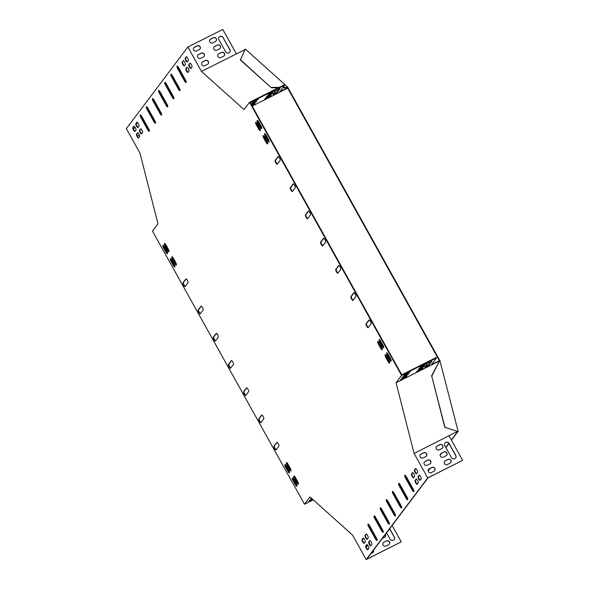 <?xml version="1.0" encoding="UTF-8"?>
<svg xmlns="http://www.w3.org/2000/svg" width="589" height="589" viewBox="0 0 589 589"><rect width="100%" height="100%" fill="white"/><g stroke="black" fill="none" stroke-linecap="round" stroke-linejoin="round"><path stroke-width="0.88" d="M282.764 87.798L287.476 87.798L439.504 360.939L439.931 360.718L287.903 87.577L287.476 87.798L287.8 87.179L245.23 49.005L240.356 59.982L271.374 87.79L278.435 87.798M457.469 431.774L451.299 439.961M448.803 443.267L445.755 447.309M441.095 453.501L440.16 454.745M429.69 468.63L428.085 470.766M413.611 489.974L413.132 490.615M407.478 498.117L406.999 498.75M401.345 506.253L400.866 506.886M457.675 431.847L451.41 440.167M448.936 443.451L445.873 447.515M441.522 453.287L440.116 455.15M430.125 468.417L428.129 471.06M413.699 490.21L413.264 490.792M407.566 498.353L407.132 498.927M401.433 506.488L400.999 507.07M287.903 87.577L287.8 87.179M445.019 427.459L431.634 375.723L444.776 427.246L458.22 431.663L439.931 360.718M393.342 510.906L391.464 509.213M240.26 59.585L271.374 87.79M271.271 87.393L279.23 87.393M283.066 87.393L287.373 87.393M431.87 375.937L439.504 360.939L431.634 375.723M439.74 361.153L440.174 360.939M291.01 470.663A2.201 0.648 63.3 0 1 289.884 469.3L287.454 464.942A2.201 0.648 63.3 0 1 286.755 462.652M176.45 264.829A2.201 0.648 63.3 0 1 175.316 263.46L172.894 259.108A2.201 0.648 63.3 0 1 172.187 256.819M169.021 251.488A2.201 0.648 63.3 0 1 167.887 250.119L165.465 245.768A2.201 0.648 63.3 0 1 164.765 243.478M413.699 477.561A2.201 0.648 63.3 0 1 412.285 475.721A2.201 0.648 63.3 0 1 411.888 473.696L412.742 472.562M367.345 539.09A2.201 0.648 63.3 0 1 365.924 537.242A2.201 0.648 63.3 0 1 365.526 535.224L366.387 534.083M364.341 543.073A2.201 0.648 63.3 0 1 362.92 541.232A2.201 0.648 63.3 0 1 362.522 539.215L363.384 538.074M267.737 143.672A2.201 0.648 63.3 0 1 266.603 142.31L264.181 137.951A2.201 0.648 63.3 0 1 263.474 135.661M382.305 349.513A2.201 0.648 63.3 0 1 381.171 348.143L378.749 343.792A2.201 0.648 63.3 0 1 378.042 341.502M389.727 362.853A2.201 0.648 63.3 0 1 388.593 361.484L386.17 357.133A2.201 0.648 63.3 0 1 385.471 354.843M174.977 266.78A2.201 0.648 63.3 0 1 173.843 265.418L171.421 261.06A2.201 0.648 63.3 0 1 170.714 258.77M289.545 472.614A2.201 0.648 63.3 0 1 288.411 471.252L285.989 466.893A2.201 0.648 63.3 0 1 285.282 464.603M370.982 545.62A2.201 0.648 63.3 0 1 369.561 543.78A2.201 0.648 63.3 0 1 369.163 541.755L370.025 540.621M417.336 484.099A2.201 0.648 63.3 0 1 415.922 482.251A2.201 0.648 63.3 0 1 415.525 480.234L416.379 479.093M383.77 347.554A2.201 0.648 63.3 0 1 382.644 346.192L380.214 341.834A2.201 0.648 63.3 0 1 379.515 339.551M269.21 141.721A2.201 0.648 63.3 0 1 268.076 140.359L265.654 136A2.201 0.648 63.3 0 1 264.947 133.71M296.966 485.954A2.201 0.648 63.3 0 1 295.833 484.592L293.41 480.234A2.201 0.648 63.3 0 1 292.711 477.951M420.347 480.109A2.201 0.648 63.3 0 1 418.926 478.261A2.201 0.648 63.3 0 1 418.529 476.243L419.39 475.109M261.781 128.38A2.201 0.648 63.3 0 1 260.647 127.018L258.225 122.659A2.201 0.648 63.3 0 1 257.526 120.37M230.733 368.029A2.201 0.648 63.3 0 1 229.312 366.189A2.201 0.648 63.3 0 1 228.915 364.164L231.61 360.586M215.574 340.803A2.201 0.648 63.3 0 1 214.16 338.962A2.201 0.648 63.3 0 1 213.763 336.937L216.457 333.359M200.422 313.576A2.201 0.648 63.3 0 1 199.001 311.736A2.201 0.648 63.3 0 1 198.603 309.711L201.305 306.133M185.27 286.35A2.201 0.648 63.3 0 1 183.849 284.509A2.201 0.648 63.3 0 1 183.451 282.484L186.146 278.906M245.885 395.256A2.201 0.648 63.3 0 1 244.464 393.415A2.201 0.648 63.3 0 1 244.067 391.398L246.769 387.812M261.037 422.482A2.201 0.648 63.3 0 1 259.624 420.642A2.201 0.648 63.3 0 1 259.226 418.624L261.921 415.039M276.189 449.716A2.201 0.648 63.3 0 1 274.776 447.868A2.201 0.648 63.3 0 1 274.378 445.851L277.073 442.265M377.107 540.231A2.201 0.648 63.3 0 1 375.981 538.869L369.008 526.345A2.201 0.648 63.3 0 1 368.309 524.055M383.24 532.095A2.201 0.648 63.3 0 1 382.114 530.733L375.141 518.202A2.201 0.648 63.3 0 1 374.435 515.92M389.373 523.96A2.201 0.648 63.3 0 1 388.247 522.59L381.274 510.067A2.201 0.648 63.3 0 1 380.568 507.777M413.905 491.403A2.201 0.648 63.3 0 1 412.771 490.041L405.799 477.517A2.201 0.648 63.3 0 1 405.099 475.227M407.772 499.538A2.201 0.648 63.3 0 1 406.638 498.176L399.666 485.653A2.201 0.648 63.3 0 1 398.967 483.363M401.639 507.681A2.201 0.648 63.3 0 1 400.505 506.312L393.54 493.788A2.201 0.648 63.3 0 1 392.834 491.506M395.506 515.817A2.201 0.648 63.3 0 1 394.38 514.455L387.407 501.931A2.201 0.648 63.3 0 1 386.701 499.641M322.875 245.738A2.201 0.648 63.3 0 1 321.461 243.898A2.201 0.648 63.3 0 1 321.064 241.873L323.759 238.295M338.034 272.965A2.201 0.648 63.3 0 1 336.613 271.124A2.201 0.648 63.3 0 1 336.216 269.099L338.911 265.521M353.186 300.191A2.201 0.648 63.3 0 1 351.766 298.351A2.201 0.648 63.3 0 1 351.368 296.326L354.07 292.748M368.339 327.418A2.201 0.648 63.3 0 1 366.925 325.577A2.201 0.648 63.3 0 1 366.527 323.56L369.222 319.974M307.723 218.512A2.201 0.648 63.3 0 1 306.302 216.671A2.201 0.648 63.3 0 1 305.905 214.646L308.607 211.068M292.571 191.285A2.201 0.648 63.3 0 1 291.15 189.437A2.201 0.648 63.3 0 1 290.752 187.42L293.455 183.842M277.412 164.059A2.201 0.648 63.3 0 1 275.998 162.211A2.201 0.648 63.3 0 1 275.6 160.193L278.295 156.615M186.183 82.269A2.201 0.648 63.3 0 1 185.049 80.907L178.084 68.383A2.201 0.648 63.3 0 1 177.377 66.093M180.05 90.411A2.201 0.648 63.3 0 1 178.923 89.042L171.951 76.518A2.201 0.648 63.3 0 1 171.244 74.229M173.917 98.547A2.201 0.648 63.3 0 1 172.791 97.185L165.818 84.661A2.201 0.648 63.3 0 1 165.111 82.372M149.392 131.104A2.201 0.648 63.3 0 1 148.259 129.735L141.286 117.211A2.201 0.648 63.3 0 1 140.587 114.921M155.525 122.961A2.201 0.648 63.3 0 1 154.392 121.599L147.419 109.075A2.201 0.648 63.3 0 1 146.72 106.786M161.658 114.826A2.201 0.648 63.3 0 1 160.525 113.463L153.552 100.933A2.201 0.648 63.3 0 1 152.853 98.65M167.784 106.683A2.201 0.648 63.3 0 1 166.658 105.321L159.685 92.797A2.201 0.648 63.3 0 1 158.986 90.507M141.743 133.769A2.201 0.648 63.3 0 1 140.329 131.921A2.201 0.648 63.3 0 1 139.932 129.904L140.786 128.763M188.105 72.241A2.201 0.648 63.3 0 1 186.684 70.4A2.201 0.648 63.3 0 1 186.286 68.376L187.147 67.242M191.108 68.258A2.201 0.648 63.3 0 1 189.695 66.41A2.201 0.648 63.3 0 1 189.297 64.392L190.151 63.251M184.467 65.71A2.201 0.648 63.3 0 1 183.046 63.862A2.201 0.648 63.3 0 1 182.649 61.845L183.51 60.704M138.106 127.231A2.201 0.648 63.3 0 1 136.692 125.391A2.201 0.648 63.3 0 1 136.295 123.366L137.149 122.232M135.102 131.222A2.201 0.648 63.3 0 1 133.688 129.374A2.201 0.648 63.3 0 1 133.291 127.357L134.145 126.215M427.71 477.907L462.652 460.362L428.041 477.819L366.719 559.204L401.234 541.88L366.189 559.55L427.71 477.907L414.111 453.471L396.066 382.747L401.573 375.443L249.545 102.302L244.037 109.606L201.467 71.424L187.869 46.995L126.348 128.638L139.946 153.066L157.992 223.798L152.492 231.102L304.52 504.243L310.02 496.939L352.59 535.114L366.189 559.55M279.186 92.517L284.723 85.191L250.215 102.523L401.757 374.788L436.265 357.464L436.508 357.898L401.573 375.443M187.471 61.72A2.201 0.648 63.3 0 1 186.058 59.872A2.201 0.648 63.3 0 1 185.66 57.855L186.514 56.713M138.739 137.752A2.201 0.648 63.3 0 1 137.325 135.912A2.201 0.648 63.3 0 1 136.928 133.894L137.782 132.753M391.199 360.895A2.201 0.648 63.3 0 1 390.065 359.533L387.643 355.174A2.201 0.648 63.3 0 1 386.944 352.892M367.978 549.611A2.201 0.648 63.3 0 1 366.557 547.763A2.201 0.648 63.3 0 1 366.159 545.745L367.021 544.604M167.548 253.439A2.201 0.648 63.3 0 1 166.415 252.077L163.992 247.719A2.201 0.648 63.3 0 1 163.293 245.429M260.309 130.331A2.201 0.648 63.3 0 1 259.175 128.969L256.752 124.61A2.201 0.648 63.3 0 1 256.053 122.321M416.71 473.578A2.201 0.648 63.3 0 1 415.289 471.73A2.201 0.648 63.3 0 1 414.892 469.713L415.753 468.572M298.439 484.003A2.201 0.648 63.3 0 1 297.305 482.641L294.883 478.283A2.201 0.648 63.3 0 1 294.183 475.993M290.311 468.373A2.201 0.648 63.3 0 1 290.87 470.913A2.201 0.648 63.3 0 1 289.449 469.514L287.027 465.155A2.201 0.648 63.3 0 1 286.468 462.623A2.201 0.648 63.3 0 1 287.888 464.022L290.311 468.373M175.743 262.539A2.201 0.648 63.3 0 1 176.302 265.079A2.201 0.648 63.3 0 1 174.881 263.681L172.459 259.322A2.201 0.648 63.3 0 1 171.9 256.782A2.201 0.648 63.3 0 1 173.321 258.181L175.743 262.539M167.46 250.34L165.038 245.981A2.201 0.648 63.3 0 1 164.478 243.441A2.201 0.648 63.3 0 1 165.892 244.84L168.321 249.199A2.201 0.648 63.3 0 1 168.874 251.731A2.201 0.648 63.3 0 1 167.46 250.34L167.887 250.119M412.44 472.614A2.201 0.648 63.3 0 1 412.514 472.547A2.201 0.648 63.3 0 1 414.001 474.086A2.201 0.648 63.3 0 1 414.56 476.427L413.581 477.723A2.201 0.648 63.3 0 1 413.507 477.789A2.201 0.648 63.3 0 1 412.013 476.251A2.201 0.648 63.3 0 1 411.461 473.917L412.602 472.525M366.078 534.135A2.201 0.648 63.3 0 1 366.152 534.076A2.201 0.648 63.3 0 1 367.646 535.615A2.201 0.648 63.3 0 1 368.199 537.948L367.219 539.252A2.201 0.648 63.3 0 1 367.146 539.31A2.201 0.648 63.3 0 1 365.651 537.779A2.201 0.648 63.3 0 1 365.099 535.438L366.248 534.054M365.195 541.939L364.216 543.242A2.201 0.648 63.3 0 1 364.142 543.301A2.201 0.648 63.3 0 1 362.647 541.762A2.201 0.648 63.3 0 1 362.095 539.428L363.074 538.125A2.201 0.648 63.3 0 1 363.148 538.066A2.201 0.648 63.3 0 1 364.643 539.598A2.201 0.648 63.3 0 1 365.195 541.939M263.747 138.172A2.201 0.648 63.3 0 1 263.187 135.632A2.201 0.648 63.3 0 1 264.608 137.031L267.031 141.382A2.201 0.648 63.3 0 1 267.59 143.922A2.201 0.648 63.3 0 1 266.176 142.523L263.747 138.172L264.181 137.951M378.315 344.005A2.201 0.648 63.3 0 1 377.755 341.465A2.201 0.648 63.3 0 1 379.176 342.864L381.598 347.223A2.201 0.648 63.3 0 1 382.158 349.763A2.201 0.648 63.3 0 1 380.744 348.364L378.315 344.005L378.749 343.792M386.598 356.205L389.027 360.564A2.201 0.648 63.3 0 1 389.587 363.104A2.201 0.648 63.3 0 1 388.166 361.705L385.743 357.346A2.201 0.648 63.3 0 1 385.184 354.806A2.201 0.648 63.3 0 1 386.598 356.205M174.27 264.49A2.201 0.648 63.3 0 1 174.83 267.031A2.201 0.648 63.3 0 1 173.416 265.632L170.987 261.273A2.201 0.648 63.3 0 1 170.427 258.74A2.201 0.648 63.3 0 1 171.848 260.132L174.27 264.49M288.838 470.331A2.201 0.648 63.3 0 1 289.398 472.864A2.201 0.648 63.3 0 1 287.977 471.465L285.555 467.114A2.201 0.648 63.3 0 1 284.995 464.574A2.201 0.648 63.3 0 1 286.416 465.973L288.838 470.331M369.715 540.673A2.201 0.648 63.3 0 1 369.789 540.606A2.201 0.648 63.3 0 1 371.284 542.145A2.201 0.648 63.3 0 1 371.836 544.486L370.856 545.789A2.201 0.648 63.3 0 1 370.783 545.848A2.201 0.648 63.3 0 1 369.288 544.31A2.201 0.648 63.3 0 1 368.736 541.976L369.885 540.592M416.077 479.144A2.201 0.648 63.3 0 1 416.151 479.085A2.201 0.648 63.3 0 1 417.638 480.624A2.201 0.648 63.3 0 1 418.197 482.958L417.218 484.261A2.201 0.648 63.3 0 1 417.145 484.32A2.201 0.648 63.3 0 1 415.65 482.789A2.201 0.648 63.3 0 1 415.098 480.447L416.239 479.063M379.787 342.054A2.201 0.648 63.3 0 1 379.228 339.514A2.201 0.648 63.3 0 1 380.649 340.913L383.071 345.272A2.201 0.648 63.3 0 1 383.63 347.804A2.201 0.648 63.3 0 1 382.209 346.406L379.787 342.054L380.214 341.834M265.219 136.214A2.201 0.648 63.3 0 1 264.66 133.681A2.201 0.648 63.3 0 1 266.081 135.08L268.503 139.431A2.201 0.648 63.3 0 1 269.063 141.971A2.201 0.648 63.3 0 1 267.649 140.572L265.219 136.214L265.654 136M293.837 479.313L296.267 483.672A2.201 0.648 63.3 0 1 296.827 486.205A2.201 0.648 63.3 0 1 295.406 484.806L292.983 480.455A2.201 0.648 63.3 0 1 292.424 477.915A2.201 0.648 63.3 0 1 293.837 479.313M418.102 476.464L419.081 475.161A2.201 0.648 63.3 0 1 419.154 475.095A2.201 0.648 63.3 0 1 420.649 476.634A2.201 0.648 63.3 0 1 421.201 478.967L420.222 480.271A2.201 0.648 63.3 0 1 420.148 480.337A2.201 0.648 63.3 0 1 418.654 478.798A2.201 0.648 63.3 0 1 418.102 476.464L418.529 476.243M260.22 127.231L257.798 122.873A2.201 0.648 63.3 0 1 257.238 120.34A2.201 0.648 63.3 0 1 258.652 121.732L261.082 126.09A2.201 0.648 63.3 0 1 261.634 128.63A2.201 0.648 63.3 0 1 260.22 127.231L260.647 127.018M231.308 360.637A2.201 0.648 63.3 0 1 231.381 360.578A2.201 0.648 63.3 0 1 232.869 362.117A2.201 0.648 63.3 0 1 233.428 364.451L230.608 368.199A2.201 0.648 63.3 0 1 230.535 368.258A2.201 0.648 63.3 0 1 229.04 366.719A2.201 0.648 63.3 0 1 228.488 364.385L231.47 360.556M216.148 333.411A2.201 0.648 63.3 0 1 216.222 333.352A2.201 0.648 63.3 0 1 217.716 334.891A2.201 0.648 63.3 0 1 218.276 337.225L215.449 340.965A2.201 0.648 63.3 0 1 215.383 341.031A2.201 0.648 63.3 0 1 213.888 339.492A2.201 0.648 63.3 0 1 213.328 337.158L216.318 333.33M200.996 306.184A2.201 0.648 63.3 0 1 201.07 306.125A2.201 0.648 63.3 0 1 202.564 307.664A2.201 0.648 63.3 0 1 203.117 309.998L200.297 313.738A2.201 0.648 63.3 0 1 200.223 313.804A2.201 0.648 63.3 0 1 198.736 312.266A2.201 0.648 63.3 0 1 198.176 309.932L201.166 306.103M185.844 278.958A2.201 0.648 63.3 0 1 185.918 278.899A2.201 0.648 63.3 0 1 187.405 280.43A2.201 0.648 63.3 0 1 187.965 282.772L185.145 286.512A2.201 0.648 63.3 0 1 185.071 286.578A2.201 0.648 63.3 0 1 183.577 285.039A2.201 0.648 63.3 0 1 183.024 282.705L186.006 278.877M246.46 387.864A2.201 0.648 63.3 0 1 246.533 387.805A2.201 0.648 63.3 0 1 248.028 389.344A2.201 0.648 63.3 0 1 248.58 391.678L245.76 395.425A2.201 0.648 63.3 0 1 245.687 395.484A2.201 0.648 63.3 0 1 244.192 393.945A2.201 0.648 63.3 0 1 243.64 391.611L246.629 387.783M261.612 415.09A2.201 0.648 63.3 0 1 261.685 415.031A2.201 0.648 63.3 0 1 263.18 416.57A2.201 0.648 63.3 0 1 263.739 418.904L260.912 422.652A2.201 0.648 63.3 0 1 260.846 422.711A2.201 0.648 63.3 0 1 259.351 421.172A2.201 0.648 63.3 0 1 258.792 418.838L261.781 415.009M276.771 442.324A2.201 0.648 63.3 0 1 276.845 442.258A2.201 0.648 63.3 0 1 278.332 443.797A2.201 0.648 63.3 0 1 278.892 446.131L276.072 449.878A2.201 0.648 63.3 0 1 275.998 449.937A2.201 0.648 63.3 0 1 274.503 448.398A2.201 0.648 63.3 0 1 273.951 446.064L276.933 442.236M376.408 537.948A2.201 0.648 63.3 0 1 376.967 540.481A2.201 0.648 63.3 0 1 375.546 539.082L368.581 526.559A2.201 0.648 63.3 0 1 368.022 524.026A2.201 0.648 63.3 0 1 369.436 525.417L376.408 537.948M382.541 529.805A2.201 0.648 63.3 0 1 383.1 532.346A2.201 0.648 63.3 0 1 381.679 530.947L374.707 518.423A2.201 0.648 63.3 0 1 374.155 515.883A2.201 0.648 63.3 0 1 375.568 517.282L382.541 529.805M388.674 521.67A2.201 0.648 63.3 0 1 389.233 524.203A2.201 0.648 63.3 0 1 387.812 522.811L380.84 510.28A2.201 0.648 63.3 0 1 380.28 507.747A2.201 0.648 63.3 0 1 381.701 509.146L388.674 521.67M413.198 489.113A2.201 0.648 63.3 0 1 413.758 491.653A2.201 0.648 63.3 0 1 412.344 490.254L405.372 477.731A2.201 0.648 63.3 0 1 404.812 475.19A2.201 0.648 63.3 0 1 406.233 476.589L413.198 489.113M407.073 497.256A2.201 0.648 63.3 0 1 407.625 499.789A2.201 0.648 63.3 0 1 406.211 498.39L399.239 485.866A2.201 0.648 63.3 0 1 398.679 483.333A2.201 0.648 63.3 0 1 400.1 484.732L407.073 497.256M400.94 505.391A2.201 0.648 63.3 0 1 401.499 507.932A2.201 0.648 63.3 0 1 400.078 506.533L393.106 494.009A2.201 0.648 63.3 0 1 392.546 491.469A2.201 0.648 63.3 0 1 393.967 492.868L400.94 505.391M394.807 513.527A2.201 0.648 63.3 0 1 395.366 516.067A2.201 0.648 63.3 0 1 393.945 514.668L386.973 502.145A2.201 0.648 63.3 0 1 386.413 499.605A2.201 0.648 63.3 0 1 387.834 501.003L394.807 513.527M322.757 245.9A2.201 0.648 63.3 0 1 322.684 245.966A2.201 0.648 63.3 0 1 321.189 244.428A2.201 0.648 63.3 0 1 320.63 242.094L323.449 238.346A2.201 0.648 63.3 0 1 323.523 238.287A2.201 0.648 63.3 0 1 325.018 239.826A2.201 0.648 63.3 0 1 325.577 242.16L322.757 245.9M337.909 273.127A2.201 0.648 63.3 0 1 337.836 273.193A2.201 0.648 63.3 0 1 336.341 271.654A2.201 0.648 63.3 0 1 335.789 269.32L338.609 265.573A2.201 0.648 63.3 0 1 338.682 265.514A2.201 0.648 63.3 0 1 340.17 267.053A2.201 0.648 63.3 0 1 340.729 269.387L337.909 273.127M353.061 300.361A2.201 0.648 63.3 0 1 352.988 300.419A2.201 0.648 63.3 0 1 351.5 298.881A2.201 0.648 63.3 0 1 350.941 296.547L353.761 292.799A2.201 0.648 63.3 0 1 353.834 292.74A2.201 0.648 63.3 0 1 355.329 294.279A2.201 0.648 63.3 0 1 355.881 296.613L353.061 300.361M368.213 327.587A2.201 0.648 63.3 0 1 368.147 327.646A2.201 0.648 63.3 0 1 366.652 326.107A2.201 0.648 63.3 0 1 366.093 323.773L368.913 320.026A2.201 0.648 63.3 0 1 368.986 319.967A2.201 0.648 63.3 0 1 370.481 321.506A2.201 0.648 63.3 0 1 371.041 323.84L368.213 327.587M307.598 218.674A2.201 0.648 63.3 0 1 307.524 218.74A2.201 0.648 63.3 0 1 306.037 217.201A2.201 0.648 63.3 0 1 305.477 214.867L308.297 211.12A2.201 0.648 63.3 0 1 308.371 211.061A2.201 0.648 63.3 0 1 309.866 212.592A2.201 0.648 63.3 0 1 310.418 214.933L307.598 218.674M292.446 191.447A2.201 0.648 63.3 0 1 292.372 191.513A2.201 0.648 63.3 0 1 290.878 189.975A2.201 0.648 63.3 0 1 290.325 187.641L293.145 183.893A2.201 0.648 63.3 0 1 293.219 183.834A2.201 0.648 63.3 0 1 294.706 185.366A2.201 0.648 63.3 0 1 295.266 187.707L292.446 191.447M277.294 164.221A2.201 0.648 63.3 0 1 277.22 164.287A2.201 0.648 63.3 0 1 275.726 162.748A2.201 0.648 63.3 0 1 275.166 160.414L277.993 156.667A2.201 0.648 63.3 0 1 278.06 156.608A2.201 0.648 63.3 0 1 279.554 158.139A2.201 0.648 63.3 0 1 280.114 160.48L277.294 164.221M177.65 68.596A2.201 0.648 63.3 0 1 177.09 66.064A2.201 0.648 63.3 0 1 178.511 67.455L185.483 79.986A2.201 0.648 63.3 0 1 186.043 82.519A2.201 0.648 63.3 0 1 184.622 81.12L177.65 68.596L178.084 68.383M171.517 76.739A2.201 0.648 63.3 0 1 170.957 74.199A2.201 0.648 63.3 0 1 172.378 75.598L179.35 88.122A2.201 0.648 63.3 0 1 179.91 90.662A2.201 0.648 63.3 0 1 178.489 89.263L171.517 76.739L171.951 76.518M165.384 84.875A2.201 0.648 63.3 0 1 164.832 82.335A2.201 0.648 63.3 0 1 166.245 83.734L173.218 96.257A2.201 0.648 63.3 0 1 173.777 98.797A2.201 0.648 63.3 0 1 172.356 97.399L165.384 84.875L165.818 84.661M140.859 117.425A2.201 0.648 63.3 0 1 140.3 114.892A2.201 0.648 63.3 0 1 141.713 116.291L148.686 128.814A2.201 0.648 63.3 0 1 149.245 131.347A2.201 0.648 63.3 0 1 147.832 129.955L140.859 117.425L141.286 117.211M146.992 109.289A2.201 0.648 63.3 0 1 146.433 106.749A2.201 0.648 63.3 0 1 147.846 108.148L154.819 120.671A2.201 0.648 63.3 0 1 155.378 123.211A2.201 0.648 63.3 0 1 153.965 121.813L146.992 109.289L147.419 109.075M153.125 101.153A2.201 0.648 63.3 0 1 152.566 98.613A2.201 0.648 63.3 0 1 153.979 100.012L160.952 112.536A2.201 0.648 63.3 0 1 161.511 115.076A2.201 0.648 63.3 0 1 160.09 113.677L153.125 101.153L153.552 100.933M159.258 93.01A2.201 0.648 63.3 0 1 158.699 90.478A2.201 0.648 63.3 0 1 160.112 91.877L167.085 104.4A2.201 0.648 63.3 0 1 167.644 106.933A2.201 0.648 63.3 0 1 166.223 105.534L159.258 93.01L159.685 92.797M141.618 133.931A2.201 0.648 63.3 0 1 141.551 133.99A2.201 0.648 63.3 0 1 140.057 132.459A2.201 0.648 63.3 0 1 139.497 130.117L140.484 128.814A2.201 0.648 63.3 0 1 140.55 128.755A2.201 0.648 63.3 0 1 142.045 130.294A2.201 0.648 63.3 0 1 142.604 132.628L141.618 133.931M187.979 72.403A2.201 0.648 63.3 0 1 187.906 72.469A2.201 0.648 63.3 0 1 186.418 70.93A2.201 0.648 63.3 0 1 185.859 68.596L186.838 67.293A2.201 0.648 63.3 0 1 186.912 67.227A2.201 0.648 63.3 0 1 188.406 68.766A2.201 0.648 63.3 0 1 188.959 71.107L187.979 72.403M188.863 64.606L189.842 63.303A2.201 0.648 63.3 0 1 189.916 63.244A2.201 0.648 63.3 0 1 191.41 64.775A2.201 0.648 63.3 0 1 191.97 67.117L190.983 68.42A2.201 0.648 63.3 0 1 190.91 68.479A2.201 0.648 63.3 0 1 189.422 66.94A2.201 0.648 63.3 0 1 188.863 64.606L189.297 64.392M184.342 65.872A2.201 0.648 63.3 0 1 184.269 65.931A2.201 0.648 63.3 0 1 182.781 64.392A2.201 0.648 63.3 0 1 182.222 62.059L183.201 60.755A2.201 0.648 63.3 0 1 183.275 60.696A2.201 0.648 63.3 0 1 184.769 62.235A2.201 0.648 63.3 0 1 185.321 64.569L184.342 65.872M137.981 127.393A2.201 0.648 63.3 0 1 137.914 127.46A2.201 0.648 63.3 0 1 136.42 125.921A2.201 0.648 63.3 0 1 135.86 123.587L136.847 122.284A2.201 0.648 63.3 0 1 136.913 122.217A2.201 0.648 63.3 0 1 138.408 123.756A2.201 0.648 63.3 0 1 138.967 126.098L137.981 127.393M135.963 130.081L134.977 131.384A2.201 0.648 63.3 0 1 134.903 131.45A2.201 0.648 63.3 0 1 133.416 129.911A2.201 0.648 63.3 0 1 132.856 127.57L133.836 126.274A2.201 0.648 63.3 0 1 133.909 126.208A2.201 0.648 63.3 0 1 135.404 127.747A2.201 0.648 63.3 0 1 135.963 130.081M185.226 58.068L186.205 56.772A2.201 0.648 63.3 0 1 186.279 56.706A2.201 0.648 63.3 0 1 187.773 58.245A2.201 0.648 63.3 0 1 188.333 60.579L187.346 61.882A2.201 0.648 63.3 0 1 187.273 61.948A2.201 0.648 63.3 0 1 185.785 60.409A2.201 0.648 63.3 0 1 185.226 58.068L185.66 57.855M139.6 136.619L138.614 137.922A2.201 0.648 63.3 0 1 138.54 137.981A2.201 0.648 63.3 0 1 137.053 136.442A2.201 0.648 63.3 0 1 136.493 134.108L137.473 132.805A2.201 0.648 63.3 0 1 137.546 132.746A2.201 0.648 63.3 0 1 139.041 134.277A2.201 0.648 63.3 0 1 139.6 136.619M388.07 354.254L390.5 358.613A2.201 0.648 63.3 0 1 391.052 361.145A2.201 0.648 63.3 0 1 389.638 359.746L387.216 355.395A2.201 0.648 63.3 0 1 386.656 352.855A2.201 0.648 63.3 0 1 388.07 354.254M368.832 548.469L367.853 549.773A2.201 0.648 63.3 0 1 367.779 549.839A2.201 0.648 63.3 0 1 366.284 548.3A2.201 0.648 63.3 0 1 365.732 545.959L366.711 544.663A2.201 0.648 63.3 0 1 366.785 544.597A2.201 0.648 63.3 0 1 368.28 546.136A2.201 0.648 63.3 0 1 368.832 548.469M165.988 252.291L163.565 247.932A2.201 0.648 63.3 0 1 163.006 245.392A2.201 0.648 63.3 0 1 164.419 246.791L166.849 251.15A2.201 0.648 63.3 0 1 167.409 253.69A2.201 0.648 63.3 0 1 165.988 252.291L166.415 252.077M258.748 129.182L256.325 124.824A2.201 0.648 63.3 0 1 255.766 122.291A2.201 0.648 63.3 0 1 257.179 123.69L259.609 128.041A2.201 0.648 63.3 0 1 260.169 130.581A2.201 0.648 63.3 0 1 258.748 129.182L259.175 128.969M414.465 469.926L415.444 468.623A2.201 0.648 63.3 0 1 415.517 468.564A2.201 0.648 63.3 0 1 417.012 470.096A2.201 0.648 63.3 0 1 417.564 472.437L416.585 473.74A2.201 0.648 63.3 0 1 416.511 473.799A2.201 0.648 63.3 0 1 415.017 472.26A2.201 0.648 63.3 0 1 414.465 469.926L414.892 469.713M295.31 477.362L297.739 481.714A2.201 0.648 63.3 0 1 298.292 484.254A2.201 0.648 63.3 0 1 296.878 482.855L294.456 478.496A2.201 0.648 63.3 0 1 293.896 475.964A2.201 0.648 63.3 0 1 295.31 477.362M431.413 364.657L438.827 360.939L439.173 361.55M396.066 382.747L439.07 361.153M279.348 92.326L287.145 88.409L286.799 87.798M279.9 91.597L287.042 88.011M244.509 49.874L201.467 71.424M279.208 92.51L252.195 106.072L279.223 92.495M284.723 85.191L284.48 84.757L249.545 102.302M273.031 94.505L275.726 90.927L280.077 88.622L277.331 92.348L273.031 94.505M270.403 92.885L274.584 91.037L269.548 94.026L268.054 94.527L270.403 92.885M267.097 97.281L271.279 95.433L266.235 98.422L264.741 98.923L267.097 97.281M268.746 95.087L272.935 93.239L267.892 96.228L266.397 96.729L268.746 95.087M251.621 105.048L255.147 103.531L251.93 105.608M254.279 100.984L258.461 99.136L253.417 102.125L251.923 102.626L254.279 100.984M251.083 104.076L256.804 101.33L251.334 104.525M279.51 88.696L277.088 91.913L273.303 94.144M273.635 91.288L268.761 93.85M270.322 95.676L265.455 98.245M271.978 93.482L267.111 96.044M254.198 103.774L251.687 105.166M257.503 99.379L252.637 101.941M255.847 101.58L251.091 104.091M187.869 46.995L222.811 29.45L236.41 53.886M136.214 123.602L137.797 122.806M142.958 120.215L143.694 119.847M151.292 116.033L152.028 115.665M159.626 111.844L160.363 111.476M229.695 52.244A2.518 2.378 37 0 0 229.791 49.712L223.121 37.733A2.518 2.378 37 0 0 219.012 37.232M216.075 41.002A2.201 2.084 37 0 0 213.203 37.836L210.516 39.183A2.201 2.084 37 0 0 209.868 39.699M224.254 55.705A2.201 2.084 37 0 0 221.39 52.539L218.703 53.886A2.201 2.084 37 0 0 218.055 54.402M220.161 48.35A2.201 2.084 37 0 0 217.297 45.184L214.61 46.538A2.201 2.084 37 0 0 213.962 47.054M208.131 63.803A2.201 2.084 37 0 0 205.259 60.638L202.572 61.985A2.201 2.084 37 0 0 201.924 62.5M199.943 49.101A2.201 2.084 37 0 0 197.079 45.935L194.392 47.282A2.201 2.084 37 0 0 193.744 47.797M204.037 56.448A2.201 2.084 37 0 0 201.173 53.282L198.486 54.63A2.201 2.084 37 0 0 197.838 55.152M223.216 37.6A2.518 2.378 37 0 0 219.056 37.166A2.518 2.378 37 0 0 218.917 39.765L225.587 51.744A2.518 2.378 37 0 0 229.747 52.178A2.518 2.378 37 0 0 229.887 49.586L223.121 37.733M215.427 41.517A2.201 2.084 37 0 0 215.972 38.278A2.201 2.084 37 0 0 213.306 37.703L210.619 39.058A2.201 2.084 37 0 0 210.074 42.298A2.201 2.084 37 0 0 212.739 42.864L215.427 41.517M223.606 56.22A2.201 2.084 37 0 0 224.151 52.981A2.201 2.084 37 0 0 221.486 52.406L218.799 53.761A2.201 2.084 37 0 0 218.254 57A2.201 2.084 37 0 0 220.919 57.567L223.606 56.22M219.52 48.872A2.201 2.084 37 0 0 220.065 45.625A2.201 2.084 37 0 0 217.393 45.059L214.705 46.406A2.201 2.084 37 0 0 214.16 49.645A2.201 2.084 37 0 0 216.826 50.22L219.52 48.872M207.483 64.319A2.201 2.084 37 0 0 208.027 61.072A2.201 2.084 37 0 0 205.362 60.505L202.675 61.852A2.201 2.084 37 0 0 202.13 65.099A2.201 2.084 37 0 0 204.795 65.666L207.483 64.319M199.296 49.616A2.201 2.084 37 0 0 199.84 46.369A2.201 2.084 37 0 0 197.175 45.802L194.488 47.149A2.201 2.084 37 0 0 193.943 50.396A2.201 2.084 37 0 0 196.608 50.963L199.296 49.616M203.389 56.964A2.201 2.084 37 0 0 203.934 53.724A2.201 2.084 37 0 0 201.269 53.157L198.581 54.505A2.201 2.084 37 0 0 198.037 57.744A2.201 2.084 37 0 0 200.702 58.318L203.389 56.964M313.267 499.847L304.52 504.243M152.949 119A2.201 2.084 -143 0 1 154.112 119.398M155.106 121.238A2.201 2.084 -143 0 1 154.819 122.269M133.35 128.52L135.293 127.548M137.333 135.934L139.343 134.918M153.03 119.147A2.201 2.084 -143 0 1 154.325 119.781M154.966 120.944A2.201 2.084 -143 0 1 154.804 122.247M133.372 128.593L135.33 127.607M137.362 135.993L139.372 134.991M457.049 431.627L414.111 453.471M431.008 365.202L436.508 357.898M425.089 366.844L428.873 364.613L431.295 361.396M420.546 366.549L425.42 363.987M417.24 370.945L422.107 368.383M418.897 368.751L423.763 366.189M401.109 379.044L405.983 376.481M404.422 374.648L409.289 372.086M402.766 376.85L407.632 374.28M431.811 361.469L427.511 363.627L424.765 367.352L429.116 365.047L431.715 361.293M424.021 365.386L426.37 363.744L424.875 364.245L419.839 367.234L424.021 365.386L423.778 364.944M420.708 369.782L423.064 368.14L421.569 368.64L416.526 371.63L420.708 369.782L420.465 369.34M422.365 367.58L424.721 365.938L423.219 366.439L418.183 369.428L422.365 367.58L422.122 367.146M404.584 377.873L406.933 376.231L405.438 376.732L400.402 379.728L404.584 377.873L404.341 377.439M407.89 373.478L410.246 371.843L408.751 372.344L403.708 375.333L407.89 373.478L407.647 373.043M406.241 375.679L408.589 374.037L407.095 374.538L402.051 377.527L406.241 375.679L405.998 375.245M462.652 460.362L449.054 435.934M455.599 458.109A2.518 2.378 37 0 0 455.687 455.577L449.024 443.598A2.518 2.378 37 0 0 444.916 443.097M450.762 462.659A2.201 2.084 37 0 0 447.898 459.494L445.21 460.841A2.201 2.084 37 0 0 444.562 461.356M442.582 447.957A2.201 2.084 37 0 0 439.711 444.791L437.023 446.138A2.201 2.084 37 0 0 436.375 446.653M446.676 455.304A2.201 2.084 37 0 0 443.804 452.138L441.117 453.493A2.201 2.084 37 0 0 440.469 454.009M426.451 456.048A2.201 2.084 37 0 0 423.587 452.889L420.899 454.237A2.201 2.084 37 0 0 420.251 454.752M434.638 470.751A2.201 2.084 37 0 0 431.766 467.592L429.079 468.94A2.201 2.084 37 0 0 428.431 469.455M430.544 463.403A2.201 2.084 37 0 0 427.68 460.237L424.993 461.585A2.201 2.084 37 0 0 424.345 462.107M451.491 457.609A2.518 2.378 37 0 0 455.65 458.043A2.518 2.378 37 0 0 455.79 455.452L449.12 443.465A2.518 2.378 37 0 0 444.96 443.031A2.518 2.378 37 0 0 444.82 445.63L451.491 457.609M450.114 463.175A2.201 2.084 37 0 0 450.659 459.935A2.201 2.084 37 0 0 447.993 459.361L445.306 460.708A2.201 2.084 37 0 0 444.761 463.955A2.201 2.084 37 0 0 447.426 464.522L450.114 463.175M441.934 448.472A2.201 2.084 37 0 0 442.479 445.232A2.201 2.084 37 0 0 439.814 444.658L437.126 446.006A2.201 2.084 37 0 0 436.582 449.252A2.201 2.084 37 0 0 439.247 449.819L441.934 448.472M446.028 455.82A2.201 2.084 37 0 0 446.572 452.58A2.201 2.084 37 0 0 443.9 452.013L441.213 453.361A2.201 2.084 37 0 0 440.668 456.6A2.201 2.084 37 0 0 443.333 457.174L446.028 455.82M425.803 456.571A2.201 2.084 37 0 0 426.355 453.324A2.201 2.084 37 0 0 423.682 452.757L420.995 454.104A2.201 2.084 37 0 0 420.45 457.351A2.201 2.084 37 0 0 423.116 457.918L425.803 456.571M433.99 471.274A2.201 2.084 37 0 0 434.535 468.027A2.201 2.084 37 0 0 431.87 467.46L429.182 468.807A2.201 2.084 37 0 0 428.637 472.054A2.201 2.084 37 0 0 431.303 472.621L433.99 471.274M429.896 463.918A2.201 2.084 37 0 0 430.441 460.679A2.201 2.084 37 0 0 427.776 460.105L425.089 461.459A2.201 2.084 37 0 0 424.544 464.699A2.201 2.084 37 0 0 427.209 465.266L429.896 463.918M394.777 513.483L394.041 513.858M394.969 513.844L394.24 514.204M391.788 509.802L393.666 511.488M309.453 500.687L312.509 499.17M311.11 498.485L311.529 498.294M312.398 499.074L308.739 501.364L312.906 499.524M311.478 498.25L310.396 499.17L311.927 498.647M401.234 541.88L392.119 525.498M389.741 528.65L394.365 536.962A2.518 2.378 -143 0 1 394.225 539.553A2.518 2.378 -143 0 1 390.065 539.119L386.575 532.854M383.888 542.226L386.575 540.879A2.201 2.084 -143 0 1 389.395 544.103A2.201 2.084 -143 0 1 388.696 544.685L386.009 546.04A2.201 2.084 -143 0 1 383.189 542.808A2.201 2.084 -143 0 1 383.888 542.226L386.48 541.004A2.201 2.084 -143 0 1 389.344 544.17M379.456 525.955A2.201 2.084 -143 0 1 380.619 526.352M381.613 528.134A2.201 2.084 -143 0 1 381.304 529.275M385.39 534.429A2.201 2.084 -143 0 1 384.602 537.337L382.342 538.471M363.788 538.383L362.758 538.898M373.514 550.192A2.201 2.084 -143 0 1 372.572 552.784L370.945 553.601M363.973 542.815L364.871 542.366M369.089 542.27A2.201 2.084 -143 0 1 369.568 543.794M368.007 545.672L366.144 546.607M389.646 528.782L394.269 537.094A2.518 2.378 -143 0 1 394.181 539.62M383.144 542.874A2.201 2.084 -143 0 1 383.785 542.351M379.537 526.102A2.201 2.084 -143 0 1 380.833 526.735M381.466 527.877A2.201 2.084 -143 0 1 381.289 529.253M385.294 534.554A2.201 2.084 -143 0 1 385.25 536.822M373.411 550.317A2.201 2.084 -143 0 1 373.22 552.268M369.148 542.624A2.201 2.084 -143 0 1 369.472 543.573M364.031 542.867L364.775 542.498M386.443 517.672L385.707 518.04M378.116 521.854L377.38 522.222M369.782 526.036L369.045 526.404M386.605 517.959L385.869 518.327M378.271 522.141L377.534 522.509M369.944 526.323L369.207 526.699M133.291 127.357L132.856 127.57M135.86 123.587L136.295 123.366M182.222 62.059L182.649 61.845M136.928 133.894L136.493 134.108M185.859 68.596L186.286 68.376M139.497 130.117L139.932 129.904M166.223 105.534L166.658 105.321M160.09 113.677L160.525 113.463M153.965 121.813L154.392 121.599M147.832 129.955L148.259 129.735M172.356 97.399L172.791 97.185M178.489 89.263L178.923 89.042M184.622 81.12L185.049 80.907M275.166 160.414L275.6 160.193M290.325 187.641L290.752 187.42M305.477 214.867L305.905 214.646M366.093 323.773L366.527 323.56M350.941 296.547L351.368 296.326M335.789 269.32L336.216 269.099M320.63 242.094L321.064 241.873M393.945 514.668L394.38 514.455M386.973 502.145L387.407 501.931M400.078 506.533L400.505 506.312M393.106 494.009L393.54 493.788M406.211 498.39L406.638 498.176M399.239 485.866L399.666 485.653M412.344 490.254L412.771 490.041M405.372 477.731L405.799 477.517M387.812 522.811L388.247 522.59M380.84 510.28L381.274 510.067M381.679 530.947L382.114 530.733M374.707 518.423L375.141 518.202M375.546 539.082L375.981 538.869M368.581 526.559L369.008 526.345M273.951 446.064L274.378 445.851M258.792 418.838L259.226 418.624M243.64 391.611L244.067 391.398M183.024 282.705L183.451 282.484M198.176 309.932L198.603 309.711M213.328 337.158L213.763 336.937M228.488 364.385L228.915 364.164M258.225 122.659L257.798 122.873M390.065 359.533L389.638 359.746M387.643 355.174L387.216 355.395M366.159 545.745L365.732 545.959M295.833 484.592L295.406 484.806M293.41 480.234L292.983 480.455M163.992 247.719L163.565 247.932M267.649 140.572L268.076 140.359M382.209 346.406L382.644 346.192M415.098 480.447L415.525 480.234M368.736 541.976L369.163 541.755M287.977 471.465L288.411 471.252M285.555 467.114L285.989 466.893M173.416 265.632L173.843 265.418M170.987 261.273L171.421 261.06M388.593 361.484L388.166 361.705M386.17 357.133L385.743 357.346M256.752 124.61L256.325 124.824M380.744 348.364L381.171 348.143M266.176 142.523L266.603 142.31M362.522 539.215L362.095 539.428M365.099 535.438L365.526 535.224M411.461 473.917L411.888 473.696M165.465 245.768L165.038 245.981M297.305 482.641L296.878 482.855M294.883 478.283L294.456 478.496M174.881 263.681L175.316 263.46M172.459 259.322L172.894 259.108M289.449 469.514L289.884 469.3M287.027 465.155L287.454 464.942M403.31 376.592L403.546 377.026M254.212 102.538L254.455 102.972M251.525 103.885L251.761 104.319M404.96 374.39L405.203 374.832M255.862 100.344L256.105 100.778M253.174 101.691L253.417 102.125M401.654 378.786L401.897 379.228M252.556 104.732L252.799 105.173M310.234 500.864L309.998 500.429M419.434 368.493L419.677 368.928M270.336 94.439L270.579 94.873M267.649 95.793L267.892 96.228M417.778 370.695L418.021 371.129M268.68 96.64L268.923 97.075M265.992 97.988L266.235 98.422M421.091 366.299L421.334 366.733M271.993 92.245L272.236 92.679M269.306 93.592L269.548 94.026M428.873 364.613L429.116 365.047M277.088 91.913L277.331 92.348"/></g></svg>
